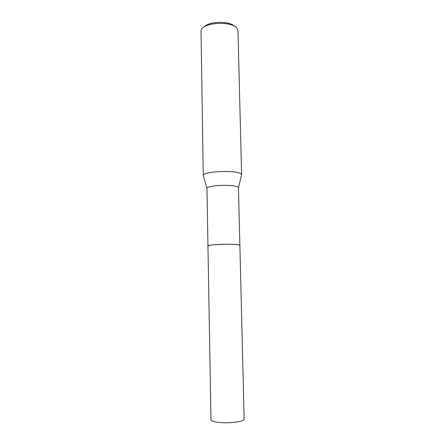 <?xml version="1.0" encoding="UTF-8"?>
<svg xmlns="http://www.w3.org/2000/svg" width="445" height="445" viewBox="0 0 445 445"><rect width="100%" height="100%" fill="white"/><g stroke="black" fill="none" stroke-linecap="round" stroke-linejoin="round"><path stroke-width="0.67" d="M239.794 245.201L239.393 245.011C236.106 243.582 208.766 244.333 208.032 245.868M239.877 245.317L238.47 187.84L237.986 187.15C234.565 184.063 206.586 185.203 206.958 188.385L207.954 245.985M241.429 175.452L241.596 174.763L241.04 173.978C236.985 169.751 202.653 171.23 203.282 175.564L203.476 176.248M241.607 174.891L237.98 30.961L237.402 29.036C233.608 20.576 202.286 22.011 201.012 30.666L203.27 175.697M234.754 26.5C229.887 20.648 208.521 21.093 203.91 27.145M239.393 245.011C235.5 243.398 204.316 244.611 208.11 246.213M223.073 422.705C215.469 422.327 211.442 421.365 210.98 419.819L207.948 246.013C208.355 245.334 212.204 244.8 219.513 244.411C229.359 243.927 240.233 244.45 239.883 245.345L244.127 419.123C244.572 421.159 233.33 423.134 223.073 422.705M238.459 187.729L241.596 174.763M206.958 188.385L203.282 175.564"/></g></svg>
